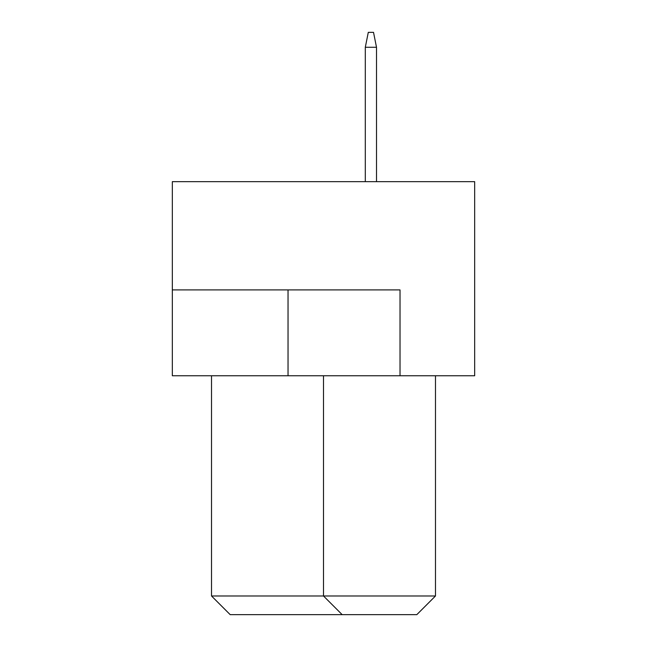 <?xml version="1.0" encoding="UTF-8"?>
<svg xmlns="http://www.w3.org/2000/svg" width="647" height="647" viewBox="0 0 647 647"><rect width="100%" height="100%" fill="white"/><g stroke="black" fill="none" stroke-linecap="round" stroke-linejoin="round"><path stroke-width="0.97" d="M474.672 181.661L172.328 181.661L172.328 375.761L474.672 375.761L474.672 181.661M400.024 375.761L400.024 289.905L172.328 289.905M211.52 375.761L211.52 595.984L435.48 595.984L435.48 375.761M435.48 595.984L416.814 614.65L342.166 614.65L323.5 595.984L323.5 375.761M342.166 614.65L230.186 614.65L211.52 595.984M376.505 181.661L376.505 47.28L365.304 47.28L365.304 181.661M365.304 47.28L368.289 32.35L373.521 32.35L376.505 47.28M288.036 289.905L288.036 375.761"/></g></svg>

